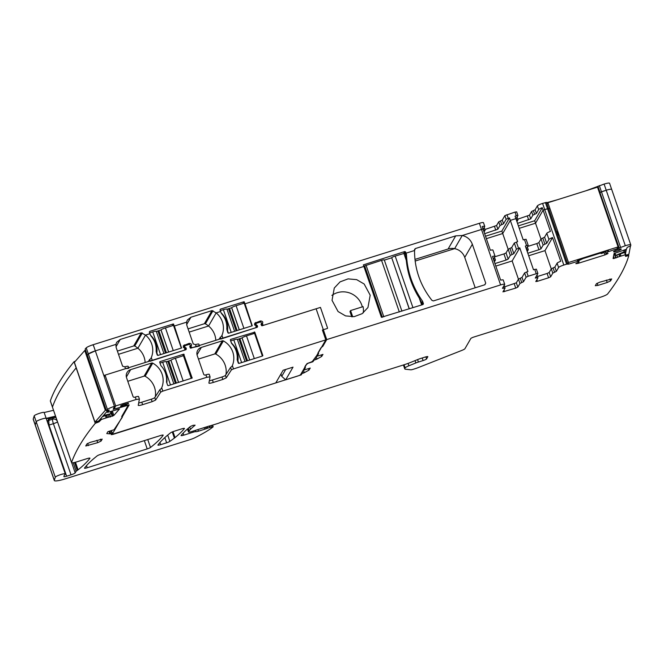 <?xml version="1.0" encoding="UTF-8"?>
<svg xmlns="http://www.w3.org/2000/svg" width="664" height="664" viewBox="0 0 664 664"><rect width="100%" height="100%" fill="white"/><g stroke="black" fill="none" stroke-linecap="round" stroke-linejoin="round"><path stroke-width="1" d="M178.508 382.431L170.889 360.303L166.266 361.797M170.889 360.303L170.955 360.237A4.291 0.656 -19 0 1 175.362 358.253L183.438 355.713L191.257 378.422M170.49 384.954L162.672 362.245L159.991 363.092M162.672 362.245A4.291 0.656 -19 0 1 166.232 361.706A4.291 0.656 -19 0 1 166.232 361.722L173.868 383.892L166.232 361.706M166.813 382.896A20.443 19.895 30.1 0 0 164.323 370.421M249.639 360.071L242.02 337.934L237.388 339.428M242.02 337.934L242.086 337.876A4.291 0.656 -19 0 1 246.493 335.893L254.561 333.353L262.38 356.062M230.765 341.188L231.844 343.744A20.443 19.895 -149.9 0 1 237.189 359.257A2.307 2.249 -149.9 0 0 237.305 360.187L238.26 362.959A0.656 0.639 -149.9 0 0 239.09 363.382L262.612 355.987M241.621 362.586L233.803 339.885L231.014 340.757M233.803 339.885A4.291 0.656 -19 0 1 237.363 339.337A4.291 0.656 -19 0 1 237.363 339.362L244.999 361.523L237.363 339.337M231.968 343.537A20.443 19.895 30.1 0 1 237.911 360.793L238.808 363.407M237.911 360.793L237.662 361.216M237.488 360.718A20.443 19.895 30.1 0 0 236.99 354.178M168.581 352.086L160.962 329.958L156.331 331.452M160.962 329.958L161.028 329.892A4.291 0.656 -19 0 1 165.436 327.908L173.503 325.377L181.322 348.077M149.707 333.203L150.786 335.76M160.555 354.609L152.737 331.9L149.948 332.78M152.737 331.9A4.291 0.656 -19 0 1 156.297 331.361A4.291 0.656 -19 0 1 156.306 331.377L163.933 353.547L156.297 331.361M150.902 335.552A20.443 19.895 30.1 0 1 156.845 352.808L157.75 355.423M156.845 352.808L156.596 353.231M156.43 352.742A20.443 19.895 30.1 0 0 155.932 346.201M239.239 329.867L231.62 307.739L226.997 309.233M231.62 307.739L231.686 307.673A4.291 0.656 -19 0 1 236.093 305.697L244.169 303.157L251.988 325.866M220.365 310.993L221.444 313.541C225.436 318.031 227.212 323.194 226.797 329.053L227.86 332.764L228.698 333.187L252.245 325.783L245.024 303.805L363.88 266.438L245.024 303.805L243.97 301.746L220.423 309.15L220.008 309.963L220.539 311.499L216.173 312.877L211.957 310.611L190.917 317.234L187.331 320.089L186.576 322.181L186.841 325.343L193.257 343.985L195.54 344.633A3.959 0.606 -19 0 1 198.827 344.135A3.959 0.606 -19 0 1 198.827 344.184M231.221 332.39L223.403 309.69L220.614 310.561M223.403 309.69A4.291 0.656 -19 0 1 226.963 309.142A4.291 0.656 -19 0 1 226.963 309.158L234.599 331.328L226.963 309.142M221.568 313.333A20.443 19.895 30.1 0 1 227.511 330.589L228.408 333.212M227.511 330.589L227.262 331.021M227.088 330.523A20.443 19.895 30.1 0 0 226.59 323.982M409.207 308.876L391.702 257.69A3.295 0.506 -19 0 1 395.18 256.063L404.949 253.167L405.82 255.681L404.949 253.167M405.795 255.673L406.293 260.396A87.391 85.05 30.1 0 0 419.25 298.028L422.677 304.643L421.922 302.51M382.364 317.317L364.652 265.874L364.046 266.92M364.652 265.874L381.543 260.346A3.295 0.506 -19 0 1 384.282 259.931L401.919 311.167M391.627 257.823L384.34 260.114M129.148 404.916L112.507 433.733A3.295 0.506 161 0 0 112.49 433.833A3.295 0.506 161 0 0 115.229 433.418L275.767 382.945L283.105 370.271L293.023 367.151L285.686 379.825L297.148 376.222A3.295 0.506 161 0 0 300.634 374.587L306.976 363.623L309.092 362.801A3.295 0.506 161 0 0 312.545 361.199L316.686 355.613L325.8 339.877L233.504 368.893L232.358 365.573L232.035 366.296M185.953 349.696L186.36 348.882L185.953 349.696L105.061 375.127L104.248 376.745M189.788 346.865L190.435 345.745L189.705 346.641L190.908 348.135L257.234 327.286L257.267 325.393L256.578 326.572M325.8 339.877L322.405 330.016L327.51 328.414L327.46 327.75L320.455 307.407L262.189 325.725L260.985 324.231L261.799 323.219L261.068 324.472M285.686 379.825L281.735 376.339L280.938 374.015M231.421 369.865L230.574 367.399L225.436 375.368L226.283 377.833L231.421 369.865L233.504 368.893M226.283 377.833L222.813 379.451L221.967 376.986A3.295 0.506 -19 0 0 225.436 375.368M221.967 376.986L212.43 379.982L213.277 382.447L222.813 379.451M213.277 382.447C210.496 383.286 209.035 383.485 208.894 383.045L208.903 383.12M160.754 392.084L159.908 389.619L154.77 397.587L155.625 400.052L160.754 392.084L162.838 391.113L206.786 377.293L210.073 376.853L208.894 383.045M206.786 377.293L205.94 374.828A3.959 0.606 -19 0 1 209.226 374.33L210.073 376.853M155.625 400.052L152.147 401.67L151.301 399.205A3.295 0.506 -19 0 0 154.77 397.587M151.301 399.205L141.772 402.201L142.619 404.666L152.147 401.67M142.619 404.666C139.83 405.496 138.369 405.696 138.237 405.264L138.237 405.33M105.061 375.127L115.669 405.945L136.128 399.512L139.415 399.064L138.237 405.264M136.128 399.512L135.273 397.047A3.959 0.606 -19 0 1 138.56 396.549L139.415 399.064M115.669 405.945L114.233 408.792A3.295 0.506 161 0 0 114.216 408.875A3.295 0.506 161 0 0 116.69 408.543L129.165 404.965M122.209 406.053L125.695 405.015L128.525 403.231L123.147 404.633L120.831 405.721L120.574 406.277L122.209 406.053L121.885 405.098M261.068 324.455L261.716 323.335L260.703 321.891L256.055 323.351L254.744 325.152M256.055 323.351L256.13 325.094L257.267 325.393M257.234 327.286L257.64 326.472L257.159 327.31M183.463 347.562L184.766 345.77L189.414 344.301L190.51 345.629L189.788 346.882M184.766 345.77L184.849 347.504L185.986 347.803L184.658 350.102M185.878 349.721L186.36 348.882L185.986 347.803M135.273 397.047L134.659 397.238A1.32 1.286 -149.9 0 1 132.991 396.4L126.575 377.758A6.598 6.416 -149.9 0 1 130.65 369.64L151.699 363.025A1.32 1.286 -149.9 0 1 152.737 363.133A19.787 19.256 -149.9 0 1 161.701 387.784L161.369 388.506M205.94 374.828L205.317 375.027A1.32 1.286 -149.9 0 1 203.657 374.181L197.233 355.539A6.598 6.416 -149.9 0 1 201.316 347.43L222.357 340.815A1.32 1.286 -149.9 0 1 223.394 340.914A19.787 19.256 -149.9 0 1 232.358 365.573L231.728 366.661M183.712 354.161L192.162 378.048L168.432 385.601A0.656 0.639 -149.9 0 1 167.602 385.178L166.647 382.406A2.307 2.249 -149.9 0 1 166.531 381.468A20.443 19.895 -149.9 0 0 161.194 365.964A2.307 2.249 -149.9 0 1 160.705 365.15L159.75 362.378A0.656 0.639 -149.9 0 1 160.157 361.565L183.712 354.161L182.666 355.962M231.852 343.753A2.307 2.249 -149.9 0 1 231.362 342.931L230.408 340.159A0.656 0.639 -149.9 0 1 230.815 339.346L254.785 332.149L262.853 355.572M285.719 369.45L281.735 376.339M231.968 366.387L230.574 367.399M212.43 379.982A5.279 0.805 -19 0 1 209.334 380.746M161.31 388.606L159.908 389.619M141.772 402.201A5.279 0.805 -19 0 1 138.668 402.965M155.285 396.79A19.787 19.256 30.1 0 0 145.134 376.264A1.32 1.286 30.1 0 0 144.088 376.156L127.787 381.285M161.061 388.88L161.701 387.784L162.838 391.113M225.951 374.571A19.787 19.256 30.1 0 0 215.792 354.053A1.32 1.286 30.1 0 0 214.754 353.945L198.453 359.066M75.405 361.15L74.036 361.722A1582.943 242.244 161 0 0 50.339 400.865A6.598 1.013 161 0 0 50.331 400.998L71.554 462.625A6.598 1.013 161 0 0 77.032 461.787L87.216 458.583A3.295 0.506 161 0 1 89.955 458.168A3.295 0.506 161 0 1 89.914 458.301A263.824 40.371 161 0 1 78.078 469.838A6.989 1.071 161 0 1 77.256 470.378L76.136 471.241L73.206 462.733M483.45 222.822C483.525 222.307 482.164 222.465 479.375 223.295L93.085 344.74A6.598 1.013 161 0 0 86.237 347.853A1582.943 242.244 161 0 0 85.183 348.982L85.208 349.048M484.654 233.686L497.875 229.204L500.009 225.519L498.73 221.826L496.597 225.503L484.919 229.503M498.73 221.826L502.283 220.074L503.553 223.768L506.142 219.303L508.234 218.323L509.471 217.933L510.317 220.398L515.895 218.647L523.224 239.903L524.46 239.513L526.585 245.68L525.34 246.07L533.507 269.791L534.752 269.401L536.238 273.717L528.179 276.249L526.693 271.941L527.93 271.551L519.763 247.821L512.16 260.952L518.443 279.187M506.142 219.303L504.872 215.601L502.283 220.074M504.872 215.601L515.015 212.09L516.293 215.792L515.048 216.182L515.895 218.647L510.317 220.398L517.638 241.663L514.318 243.024L511.728 247.498L508.176 249.249L506.043 252.934L503.959 253.914L506.076 260.072L508.167 259.093L510.301 255.408L508.176 249.249M516.65 211.899L515.015 212.09M548.572 208.513L546.48 202.379L542.596 203.416A4.947 0.755 161 0 0 537.384 205.865L535.134 209.741L531.582 211.492L529.457 215.177L517.771 219.17M546.588 202.686L547.451 202.487L547.675 203.134M557.295 199.781L547.451 202.487M609.577 183.322A6.598 1.013 161 0 0 609.569 183.247A6.598 1.013 161 0 0 604.099 184.086L586.013 190.751M74.036 361.722L76.161 367.881A1582.943 242.244 161 0 0 52.464 407.024A6.598 1.013 161 0 0 52.456 407.156L71.563 462.493A6.598 1.013 161 0 0 71.554 462.625M96.247 421.723L96.612 422.785L95.259 423.35L76.161 367.881C64.508 382.107 56.614 395.155 52.464 407.024L50.339 400.865M85.183 348.982L106.398 410.651L109.286 410.111L107.692 412.319L119.503 408.974L113.859 415.457L101.426 419.449L99.011 421.847L96.612 422.785M93.085 344.74L93.441 345.795A6.598 1.013 161 0 1 93.574 345.753L95.334 350.866A6.598 1.013 161 0 0 88.362 354.02A1582.943 242.244 161 0 0 87.308 355.149L85.175 349.023M145.134 362.527A19.787 19.256 30.1 0 0 137.913 348.218L145.516 335.088L149.881 333.718L149.35 332.174L149.757 331.369L149.35 332.174M149.325 332.108L149.757 331.369L173.312 323.957L174.366 326.024L186.576 322.181L174.366 326.024L181.546 348.011M219.992 309.889L220.423 309.15L220.008 309.963M86.237 347.853L88.362 354.02L95.334 350.866L115.909 344.4L116.175 347.554L122.599 366.204L124.882 366.852A3.959 0.606 -19 0 1 128.169 366.345A3.959 0.606 -19 0 1 128.169 366.403M117.395 351.09L133.696 345.961A1.32 1.286 30.1 0 1 134.734 346.068A19.787 19.256 30.1 0 1 137.913 348.218L118.507 354.319L137.913 348.218L145.516 335.088L141.299 332.83L120.25 339.445L116.665 342.3L115.909 344.4L95.334 350.866L114.432 406.335A6.598 1.013 161 0 0 107.46 409.481A1582.943 242.244 161 0 0 106.406 410.618L106.398 410.651M404.924 253.133L405.604 251.955L404.774 251.531L363.349 264.894L381.385 317.284L423.026 304.535L423.433 303.722L422.951 304.552M405.604 251.955L406.459 254.42C407.231 271.476 412.61 287.089 422.586 301.257L423.433 303.722L423.026 304.535M479.375 223.295L481.5 229.462L462.244 235.512L455.711 235.861L415.432 248.527L414.527 250.511L406.028 253.183L405.355 254.345L406.028 253.183L414.527 250.511C414.535 269.028 420.362 285.678 432.023 300.46L433.467 300.908L484.903 284.74L485.716 283.113L484.753 284.781M414.709 249.091L414.543 249.697M475.2 287.786L464.742 257.416A13.189 12.84 30.1 0 0 454.641 248.643L462.244 235.512L481.5 229.462A4.947 0.755 -19 0 1 483.043 229.022L482.197 226.557A4.947 0.755 -19 0 1 484.753 226.366A4.947 0.755 -19 0 1 484.728 226.515L483.135 229.271M483.516 230.375L485.143 230.142L484.081 232.018M500.009 225.519L503.553 223.768M515.994 218.921L517.928 215.543L516.293 215.792M516.385 220.041L517.995 219.809L516.941 221.668M517.522 223.353L530.727 218.879L532.86 215.194L536.404 213.443L538.653 209.567A4.947 0.755 161 0 1 542.256 207.674L550.423 231.404A4.947 0.755 161 0 0 546.821 233.288L544.58 237.172L541.027 238.924L538.894 242.601L536.811 243.58L538.927 249.747L541.019 248.768L538.894 242.601M542.596 203.416L544.721 209.583A4.947 0.755 161 0 0 543.102 210.139L535.533 223.212L519.24 228.333L535.533 223.212L543.102 210.139L547.51 208.703L566.608 264.172L563.819 265.044A4.947 0.755 161 0 0 558.598 267.492L556.357 271.377L554.872 267.061L551.319 268.812L549.186 272.489L547.103 273.468L548.589 277.784L550.672 276.805L549.186 272.489M546.48 202.379L548.597 208.579L544.721 209.583L563.819 265.044M548.713 208.853L549.576 208.645L548.481 208.778M599.318 185.588L601.435 191.755L599.476 192.892L599.932 192.601L619.031 248.062L608.058 251.805L605.892 253.465L608.05 253.457L604.954 254.91L578.236 263.309L575.804 263.658L578.925 261.94L578.145 261.209L568.666 264.114L566.608 264.172M597.924 186.244L600.048 192.402L606.215 190.244L625.314 245.713L619.031 248.062M609.569 183.247L611.702 189.481A6.598 1.013 161 0 0 611.693 189.414A6.598 1.013 161 0 0 606.215 190.244L601.435 191.755L620.533 247.216M485.517 236.201L501.868 231.064L502.714 233.529L510.317 220.398L502.714 233.529L486.372 238.666L502.714 233.529L508.151 249.299M464.742 257.416L472.353 244.286C470.552 239.596 467.182 236.666 462.244 235.512L454.641 248.643L415.149 261.06L454.641 248.643A13.189 12.84 30.1 0 0 448.109 248.992L414.958 259.408M244.626 304.494L245.024 303.805L244.626 304.494M215.8 340.317A19.787 19.256 30.1 0 0 208.571 326.007L216.173 312.877L220.539 311.499L221.452 313.549M221.328 336.465L221.959 335.37A19.787 19.256 30.1 0 0 222.872 332.623A19.787 19.256 30.1 0 0 216.173 312.877L208.571 326.007L189.165 332.108L208.571 326.007A19.787 19.256 30.1 0 0 205.4 323.849A1.32 1.286 30.1 0 0 204.354 323.741L188.053 328.871M173.968 326.713L174.366 326.024L173.968 326.713M33.208 418.959L35.225 424.819A13.189 2.017 161 0 0 35.217 425.06L33.2 419.208L34.188 415.88C34.237 414.834 43.973 411.555 44.156 412.518L46.173 418.37A6.989 1.071 161 0 0 55.552 416.154L46.173 418.37A5.279 0.805 161 0 0 41.135 419.283A5.279 0.805 161 0 0 36.205 421.731L55.303 477.2L54.324 480.279A13.189 2.017 161 0 0 54.315 480.529A13.189 2.017 161 0 0 65.263 478.86L190.004 439.643A6.598 1.013 161 0 0 195.125 437.626A79.149 12.11 161 0 0 213.044 426.919L210.355 427.301A3.295 0.506 161 0 0 209.567 427.533L205.998 428.761A3.295 0.506 161 0 1 204.645 429.234L198.461 431.185A3.295 0.506 161 0 1 195.855 431.683A3.295 0.506 161 0 0 193.241 432.181L183.803 435.144A3.295 0.506 161 0 1 181.065 435.567A3.295 0.506 161 0 1 181.123 435.41A263.824 40.371 161 0 1 190.41 426.479L193.075 425.309L195.125 425.176A225.901 34.569 161 0 0 190.485 429.326A52.763 8.076 161 0 0 189.174 430.919L188.559 431.99A3.295 0.506 161 0 0 188.535 432.09A3.295 0.506 161 0 0 191.273 431.666L208.587 426.23A3.295 0.506 161 0 1 210.33 425.782L217.568 423.566A3.295 0.506 161 0 0 219.253 422.951A3.295 0.506 161 0 1 220.946 422.346L297.264 398.35A3.295 0.506 161 0 0 299.207 397.628A3.295 0.506 161 0 1 301.141 396.914L369.325 375.475A3.295 0.506 161 0 1 371.11 375.027A3.295 0.506 161 0 0 372.886 374.571L403.264 365.026A17.148 2.623 161 0 0 411.589 362.029L417.54 359.606A6.598 1.013 161 0 1 420.735 358.452L425.093 357.083A3.295 0.506 161 0 1 427.832 356.668A3.295 0.506 161 0 1 427.815 356.767L426.562 358.933A3.295 0.506 161 0 1 423.084 360.56L418.411 362.029A5.279 0.805 161 0 0 415.847 362.951L408.908 365.781A6.598 1.013 161 0 0 405.148 367.897L404.824 368.454A13.189 2.017 161 0 0 404.749 368.852A13.189 2.017 161 0 0 405.563 369.234L410.742 369.798A3.295 0.506 161 0 0 413.282 369.284L415.183 368.686A6.598 1.013 161 0 0 417.971 367.698L461.804 350.426A4.947 0.755 161 0 0 464.924 348.716L470.983 338.25L473.075 337.279L600.721 297.14A6.598 1.013 161 0 0 607.626 293.953A1582.943 242.244 161 0 0 628.8 255.607L625.496 256.346L625.405 254.719L613.096 258.528L614.034 253.59L626.451 249.224L627.214 247.332L630.725 245.771A1582.943 242.244 161 0 0 630.8 244.95A6.598 1.013 161 0 0 630.792 244.883A6.598 1.013 161 0 0 625.314 245.713M54.324 480.279L35.225 424.819L36.205 421.731L35.217 425.06L54.315 480.529M44.156 412.518L53.543 410.302M509.471 217.933L501.868 231.064M542.256 207.674L534.686 220.747L518.385 225.868M534.686 220.747L540.977 239.015M102.43 416.677L110.988 413.655L103.435 415.531M110.988 413.655L110.315 411.697M107.161 411.713L106.622 411.904M108 410.335L98.621 421.009L94.96 422.105L74.376 362.328L84.751 350.509L85.598 350.252M106.182 410.037L105.335 410.286L84.751 350.509M105.335 410.286L94.96 422.105M579.39 259.732L578.925 260.529L583.009 258.595M600.563 253.075L601.111 253.557L603.725 252.735L604.182 251.93M578.925 260.529L578.726 259.939M608.382 250.61L577.298 260.388M618.084 246.917L597.5 187.14L547.908 202.727L568.492 262.512L618.084 246.917L617.628 247.705M568.035 263.301L568.492 262.512M547.451 203.516L547.908 202.727M557.113 231.562L558.382 235.255M625.812 249.473L625.28 252.27L615.528 255.482L624.201 251.789L623.687 250.286M624.201 251.789L624.55 249.954M625.339 254.544L626.351 249.266M615.528 255.482L614.715 253.108M615.619 255.001L614.93 253.001M630.493 245.946L628.908 254.237L625.696 255.3M55.303 477.2A5.279 0.805 161 0 1 60.233 474.743A5.279 0.805 161 0 1 65.271 473.839L46.173 418.37C45.99 417.407 36.254 420.694 36.205 421.731L34.188 415.88M107.46 409.481L88.362 354.02L87.308 355.149L106.406 410.618M150.67 358.684L151.301 357.589A19.787 19.256 30.1 0 0 152.205 354.842A19.787 19.256 30.1 0 0 145.516 335.088L149.881 333.718L150.794 335.768C154.77 340.242 156.555 345.413 156.131 351.273L157.202 354.983L158.032 355.398L181.587 347.994M262.637 323.6L262.355 324.804L263.998 325.161L316.122 308.777L326.729 339.586L500.598 284.922L481.5 229.462A4.947 0.755 -19 0 1 483.043 229.022L490.364 250.278A4.947 0.755 -19 0 1 492.929 250.096L495.045 256.254A4.947 0.755 -19 0 1 495.02 256.404L493.427 259.159M567.67 263.973L548.597 208.579L547.51 208.703L545.385 202.545M619.147 247.871L597.808 186.435M611.702 189.481C611.469 188.966 609.643 189.223 606.215 190.244L604.099 184.086M48.414 419.382L49.202 419.059A10.549 1.618 161 0 0 49.568 418.793A6.989 1.071 161 0 0 53.493 417.639L56 417.457M49.568 418.793L47.667 420.702L47.717 422.752L65.329 473.897A6.989 1.071 161 0 1 65.271 473.839M95.259 423.35A1582.943 242.244 161 0 0 71.563 462.493M128.808 368.254L125.513 368.694L103.825 375.517M150.147 361.266L184.144 350.268L185.248 349.048L184.957 348.392L184.625 350.111L185.289 348.982M191.357 346.01L190.9 346.525C192.054 344.566 191.473 343.512 189.165 343.363L183.38 345.662L184.957 348.392M190.535 348.143L190.9 346.525L191.074 347.214L192.718 347.571L199.466 346.035M220.813 339.055L255.424 327.858L256.528 326.63L256.238 325.982L255.906 327.701M261.815 325.733L262.18 324.115C263.334 322.156 262.753 321.102 260.446 320.953L254.669 323.252L256.238 325.982M472.353 244.286L485.716 283.113M364.162 284.009L356.668 279.644L348.069 278.88L340.076 281.868L334.282 288.018L332.033 300.327L338.067 311.532L345.562 315.898L354.161 316.662L362.154 313.674L367.956 307.523L370.197 295.206L364.162 284.009M406.459 254.42L405.787 255.582M500.598 284.922A4.947 0.755 -19 0 1 504.706 284.3A4.947 0.755 -19 0 1 504.673 284.449L502.424 288.325L505.08 288.126L502.93 291.869L515.737 288.11L517.82 287.138L519.953 283.453L523.506 281.702L526.087 277.228L528.179 276.249M495.045 256.254A4.947 0.755 -19 0 0 492.489 256.445L500.656 280.175A4.947 0.755 -19 0 1 503.221 279.984L504.706 284.3M509.952 248.369L512.077 254.536L513.845 253.665L516.434 249.191L519.763 247.821M554.872 267.061L557.113 263.176A4.947 0.755 161 0 1 560.715 261.292L552.548 237.563A4.947 0.755 161 0 0 548.945 239.455L546.696 243.331L544.58 237.172M579.058 261.716L578.477 260.014L579.058 261.707M628.393 254.412L628.8 255.607M84.527 468.054A3.295 0.506 161 0 0 84.486 468.186A3.295 0.506 161 0 0 87.225 467.763L147.2 448.914A3.295 0.506 161 0 0 150.487 447.47A244.037 37.35 161 0 0 163.178 435.26A3.295 0.506 161 0 0 163.211 435.136A3.295 0.506 161 0 0 160.472 435.551L100.48 454.417A3.295 0.506 161 0 0 97.185 455.861A263.824 40.371 161 0 0 84.527 468.054M157.957 444.971A3.295 0.506 161 0 0 157.916 445.096A3.295 0.506 161 0 0 160.655 444.681L166.631 442.805A3.295 0.506 161 0 0 169.868 441.394L174.383 438.107A26.386 4.034 161 0 0 175.039 437.601A263.824 40.371 161 0 0 184.409 428.604A3.295 0.506 161 0 0 184.468 428.454A3.295 0.506 161 0 0 181.728 428.869L173.935 431.326A3.295 0.506 161 0 0 170.64 432.762A244.037 37.35 161 0 0 157.957 444.971M553.095 267.932L554.581 272.248L556.357 271.377M554.581 272.248L552.805 273.128L550.672 276.805M548.589 277.784L537.425 281.295L536.861 279.644M537.002 275.021L537.931 277.801L535.79 281.544L537.425 281.295M537.94 277.743L535.267 278.058L537.881 273.468L536.238 273.717M504.15 285.346L505.08 288.126M326.729 339.586L322.82 346.334L321.011 347.704L317.973 352.957L318.645 353.547L317.5 355.522L317.218 354.7M321.119 354.974L321.633 356.477L322.97 354.393L316.935 356.294L317.5 355.522M321.633 356.477L317.06 359.041L316.139 356.361M315.242 357.572L315.906 359.514L317.06 359.041M315.906 359.514L314.13 360.071L313.889 359.39M308.387 368.644L308.901 370.147L310.237 368.063L304.046 370.014L305.448 367.574L304.776 366.984L305.921 365.017L307.905 363.332L312.868 361.772L314.13 360.071M308.901 370.147L304.328 372.712L303.357 369.889M300.95 374.048L301.232 374.869L301.987 373.558L304.328 372.712M301.232 374.869L112.88 434.414L112.714 433.932M114.432 406.335L113.154 409.373L128.343 405.065L121.695 416.544L122.367 417.141L114.059 429.741L107.858 431.691L106.763 433.584L109.817 433.866L112.008 433.285L111.237 434.663M111.245 434.605L112.88 434.414M47.717 422.752A6.598 1.013 161 0 1 47.783 422.835L65.396 473.988A6.598 1.013 161 0 1 64.698 474.768A3.295 0.506 161 0 0 64.358 475.092L63.885 476.578A3.295 0.506 161 0 0 63.885 476.636A3.295 0.506 161 0 0 66.624 476.221L71.015 474.835A3.959 0.606 161 0 0 75.19 472.884L76.136 471.241M85.78 445.893L86.918 443.925L90.279 442.349L102.198 439.12L101.061 441.095L97.699 442.664L85.764 445.992M599.791 282.167L611.71 278.938L610.573 280.905L607.22 282.482L597.915 285.404L595.293 285.711L596.438 283.736L599.791 282.167M613.553 251.614A4.1 0.631 161 0 0 613.528 251.739A4.1 0.631 161 0 0 617.271 251.108A4.1 0.631 161 0 0 621.255 249.191A4.1 0.631 161 0 0 621.28 249.066A4.1 0.631 161 0 0 617.537 249.697A4.1 0.631 161 0 0 613.553 251.614M148.113 361.598L150.969 358.311M150.911 358.411L151.301 357.589L152.23 360.295M218.771 339.379L221.635 336.092M221.568 336.192L221.959 335.37L222.897 338.084M322.82 346.334L322.538 345.512M421.914 302.419L422.586 301.257M362.303 306.876A19.455 18.932 30.1 0 0 356.56 297.14A19.455 18.932 30.1 0 0 331.892 295.397M363.266 312.877A19.455 18.932 30.1 0 0 363.083 306.627L350.575 310.561L349.978 311.599L351.771 316.828M504.657 286.815L516.335 282.822L518.468 279.137L522.02 277.386L524.601 272.921L526.693 271.941M495.809 266.09L512.16 260.952M512.077 254.536L510.301 255.408M494.946 263.575L506.076 260.072M493.809 260.263L495.435 260.031L494.373 261.906M494.796 256.785L503.959 253.914M536.379 269.219L534.752 269.401M537.508 276.49L547.103 273.468M552.548 237.563L544.978 250.635L528.677 255.756M542.803 238.044L544.928 244.211L546.696 243.331M544.928 244.211L543.152 245.082L541.019 248.768M527.814 253.241L538.927 249.747M527.233 251.556L528.287 249.697L526.676 249.93M526.286 248.817L528.22 245.431L526.585 245.68M526.087 239.322L524.46 239.513M527.648 246.46L536.811 243.58M544.978 250.635L551.269 268.903M316.935 356.294L316.695 355.605M312.868 361.772L312.628 361.091M304.046 370.014L303.755 369.184M301.987 373.558L301.705 372.728M112.008 433.285L111.104 430.67M48.596 425.192A3.295 0.506 161 0 0 49.003 425.068L53.402 423.69L71.015 474.835M47.609 421.042L48.771 420.403L49.202 419.059L48.314 419.465M57.195 420.926A3.959 3.851 30.1 0 0 52.589 419.2L48.771 420.403L49.003 425.068L66.624 476.221M352.725 316.794L350.575 310.561M176.392 383.095L168.855 361.216M170.955 360.237L178.591 382.406M167.884 361.515L175.42 383.402M183.181 380.962L175.362 358.253M247.523 360.735L239.986 338.856M242.086 337.876L249.722 360.046M239.015 339.155L246.552 361.042M254.312 358.601L246.493 335.893M166.457 352.75L158.928 330.871M161.028 329.892L168.656 352.061M157.957 331.178L165.485 353.057M173.254 350.617L165.436 327.908M237.123 330.539L229.586 308.652M231.686 307.673L239.322 329.842M228.615 308.959L236.152 330.838M243.912 328.398L236.093 305.697M412.958 307.698L395.18 256.063M409.314 308.843L391.702 257.69M406.293 260.396L403.853 253.333M421.64 304.967L419.25 298.028M399.321 311.98L381.543 260.346M383.825 316.852L366.047 265.218M111.419 430.571L112.507 433.733M113.851 407.688L114.233 408.792M125.33 403.944L125.695 405.015M128.177 403.878L127.936 403.206M255.673 325.875L256.13 325.094M184.393 348.285L184.849 347.504M126.367 377.036L130.65 369.64M151.699 363.025L144.088 376.156M145.134 376.264L152.737 363.133M197.034 354.817L201.316 347.43M222.357 340.815L214.754 353.945M215.792 354.053L223.394 340.914M183.322 355.755L184.127 354.368M192.186 377.791L191.946 378.206M159.725 362.303L160.157 361.565M254.785 332.149L253.988 333.536M230.391 340.084L230.815 339.346M254.37 331.942L253.324 333.743M483.334 228.922L483.807 230.3M494.514 226.482L495.784 230.184M496.597 225.503L497.875 229.204M501.785 224.648L500.507 220.946M508.234 218.323L506.956 214.621M516.185 218.597L516.658 219.967M527.365 216.157L528.635 219.85M529.457 215.177L530.727 218.879M531.582 211.492L532.86 215.194M533.358 210.621L534.636 214.314M535.134 209.741L536.404 213.443M537.384 205.865L538.653 209.567M172.267 325.758L173.312 323.957M172.922 325.559L173.727 324.173M186.634 324.621L190.917 317.234M204.354 323.741L211.957 310.611M205.4 323.849L213.003 310.719M242.933 303.548L243.97 301.746M243.588 303.34L244.393 301.954M115.976 346.84L120.25 339.445M133.696 345.961L141.299 332.83M134.734 346.068L142.337 332.938M403.704 253.382L404.774 251.531M414.535 250.062L415.432 248.527M455.711 235.861L448.109 248.992M75.464 462.244L78.078 469.838M74.534 462.476L77.256 470.378M97.16 421.449L97.525 422.512M98.695 420.934L99.011 421.847M100.563 418.801L100.878 419.723M101.019 418.278L101.426 419.449M105.46 415.772L106.149 417.781M105.559 415.739L106.248 417.756M106.605 415.423L107.294 417.44M106.796 415.365L107.493 417.399M108.174 414.958L108.971 417.291M109.518 414.552L110.348 416.984M109.726 414.494L110.564 416.926M110.597 411.63L112.208 416.32M111.344 411.456L112.913 416.004M112.39 411.174L113.859 415.457M107.377 412.336L107.053 411.406L107.394 412.311M125.513 368.694L124.882 366.852M196.179 346.483L195.54 344.633M518.526 248.212L516.401 242.053M546.821 233.288L548.945 239.455M557.113 263.176L558.598 267.492M568.26 262.919L568.666 264.114M577.099 259.807L577.614 261.301M577.813 260.23L578.145 261.209M576.576 263.06L576.784 263.658M577.937 262.429L578.236 263.309M604.024 252.212L604.954 254.91M606.274 253.441L606.564 254.287M607.012 253.357L607.228 253.98M605.253 251.598L605.892 253.465L605.244 251.598M605.435 251.54L606.024 253.241M605.468 251.531L606.049 253.216M607.718 250.826L608.058 251.805M608.183 250.029L608.697 251.531M617.122 247.224L617.636 248.718M613.295 257.449L613.677 258.57M613.511 256.321L614.25 258.479M614.167 253.424L615.777 258.088M614.366 253.291L615.993 258.014M616.765 255.076L617.561 257.391M618.856 254.387L619.545 256.412M619.08 254.312L619.769 256.321M620.151 253.963L620.84 255.964M620.242 253.93L620.94 255.939M624.633 252.486L625.405 254.719M625.488 253.756L625.803 254.669L625.496 253.748M626.335 255.084L626.7 256.146M627.272 254.777L627.638 255.831M403.604 364.918L404.824 368.454M404.069 364.768L405.148 367.897M408.078 363.382L408.908 365.781M415.05 360.618L415.847 362.951M417.573 359.589L418.411 362.029M422.196 357.996L423.084 360.56M425.848 356.867L426.562 358.933M187.514 428.952L188.559 431.99M188.269 428.288L189.174 430.919M189.705 427.068L190.485 429.326M183.123 433.169L183.803 435.144M192.892 431.16L193.241 432.181M86.494 465.647L87.225 467.763M144.345 440.622L147.2 448.914M147.757 439.551L150.487 447.47M159.916 442.523L160.655 444.681M164.83 437.584L166.631 442.805M167.71 435.111L169.868 441.394M172.258 431.932L174.383 438.107M172.989 431.641L175.039 437.601M57.502 421.823A3.959 0.606 161 0 1 54.382 423.358A3.959 0.606 161 0 1 53.402 423.69A3.959 0.681 72.5 0 1 52.589 419.2L53.493 417.639M56.058 417.614A3.959 3.851 30.1 0 0 54.747 417.382M150.047 360.984L149.508 359.423M183.189 346.932L184.385 344.857M188.435 344.616L189.165 343.363M220.714 338.764L220.174 337.204M254.47 324.522L255.673 322.447M259.715 322.198L260.446 320.953M516.434 249.191L514.318 243.024M526.087 277.228L524.601 272.921M195.399 430.372L195.855 431.683M551.319 268.812L552.805 273.128M536.13 276.531L536.603 277.901M523.506 281.702L522.02 277.386M520.244 278.266L521.73 282.573M519.953 283.453L518.468 279.137M517.82 287.138L516.335 282.822M514.251 283.802L515.737 288.11M504.574 291.62L504.009 289.977M503.752 288.226L503.279 286.856M321.874 356.294L321.393 354.891M309.142 369.964L308.66 368.561M302.535 371.309L303.182 373.185M110.822 433.658L109.917 431.044M108.954 431.343L109.817 433.866M75.19 472.884L71.704 462.758M211.509 425.466L211.99 426.861M209.865 425.873L210.355 427.301M209.069 426.08L209.567 427.533M207.284 426.637L207.79 428.089M206.604 426.852L207.118 428.33M205.458 427.209L205.998 428.761M204.097 427.641L204.645 429.234M197.913 429.583L198.461 431.185M101.061 441.095L100.405 439.186M97.699 442.664L96.878 440.274M88.403 445.586L87.648 443.403M610.573 280.905L609.917 279.004M607.22 282.482L606.39 280.092M597.915 285.404L597.168 283.213M513.845 253.665L511.728 247.498M508.167 259.093L506.043 252.934M494.099 260.188L493.626 258.811M541.027 238.924L543.152 245.082M526.477 248.485L526.95 249.863M111.369 430.587L112.49 433.833M113.826 407.746L114.216 408.875M484.753 226.366L483.483 222.672M485.143 230.142L484.205 227.42M516.658 211.841L517.928 215.543M517.057 217.095L517.995 219.809M548.605 208.537L567.703 264.006M611.693 189.414L630.792 244.883M403.413 364.976L404.749 368.852M187.472 428.994L188.535 432.09M47.783 422.835L47.584 421.856M128.633 367.715L128.169 366.345M190.12 347.82L190.809 346.633M199.3 345.504L198.827 344.135M261.4 325.401L262.089 324.223M536.396 269.152L537.881 273.468M526.104 239.264L528.22 245.431M212.604 425.126L213.161 426.753M495.435 260.031L494.497 257.308M527.349 246.983L528.287 249.697"/></g></svg>
